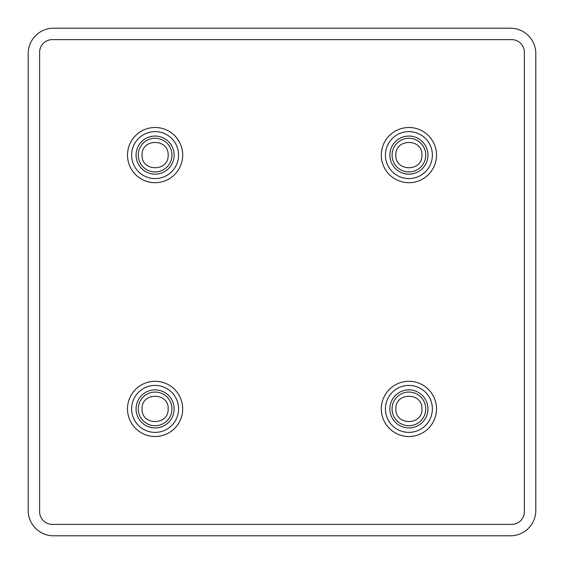 <?xml version="1.0" encoding="UTF-8"?>
<svg xmlns="http://www.w3.org/2000/svg" width="564" height="564" viewBox="0 0 564 564"><rect width="100%" height="100%" fill="white"/><g stroke="black" fill="none" stroke-linecap="round" stroke-linejoin="round"><path stroke-width="0.85" d="M168.15 408.9C168.883 392.065 141.31 392.072 142.05 408.9C141.317 425.735 168.89 425.728 168.15 408.9M168.15 155.1C168.883 138.272 141.317 138.265 142.05 155.1C141.317 171.928 168.883 171.935 168.15 155.1M395.85 408.9C395.117 425.728 422.683 425.735 421.95 408.9C422.683 392.072 395.117 392.065 395.85 408.9M395.85 155.1C395.117 171.935 422.69 171.928 421.95 155.1C422.683 138.265 395.11 138.272 395.85 155.1M155.1 381.299A27.601 27.601 0 0 1 182.701 408.9A27.601 27.601 0 0 1 155.1 436.501A27.601 27.601 0 0 1 127.499 408.9A27.601 27.601 0 0 1 155.1 381.299M155.1 127.499A27.601 27.601 0 0 1 182.701 155.1A27.601 27.601 0 0 1 155.1 182.701A27.601 27.601 0 0 1 127.499 155.1A27.601 27.601 0 0 1 155.1 127.499M408.9 381.299A27.601 27.601 0 0 1 436.501 408.9A27.601 27.601 0 0 1 408.9 436.501A27.601 27.601 0 0 1 381.299 408.9A27.601 27.601 0 0 1 408.9 381.299M408.9 127.499A27.601 27.601 0 0 1 436.501 155.1A27.601 27.601 0 0 1 408.9 182.701A27.601 27.601 0 0 1 381.299 155.1A27.601 27.601 0 0 1 408.9 127.499M155.1 385.423A23.476 23.476 0 0 1 178.577 408.9A23.476 23.476 0 0 1 155.1 432.376A23.476 23.476 0 0 1 131.623 408.9A23.476 23.476 0 0 1 155.1 385.423M155.1 131.623A23.476 23.476 0 0 1 178.577 155.1A23.476 23.476 0 0 1 155.1 178.577A23.476 23.476 0 0 1 131.623 155.1A23.476 23.476 0 0 1 155.1 131.623M408.9 385.423A23.476 23.476 0 0 1 432.376 408.9A23.476 23.476 0 0 1 408.9 432.376A23.476 23.476 0 0 1 385.423 408.9A23.476 23.476 0 0 1 408.9 385.423M408.9 131.623A23.476 23.476 0 0 1 432.376 155.1A23.476 23.476 0 0 1 408.9 178.577A23.476 23.476 0 0 1 385.423 155.1A23.476 23.476 0 0 1 408.9 131.623M174.135 408.9A19.035 19.035 0 0 1 155.1 427.935A19.035 19.035 0 0 1 136.065 408.9A19.035 19.035 0 0 1 155.1 389.865A19.035 19.035 0 0 1 174.135 408.9M136.065 155.1A19.035 19.035 0 0 0 155.1 174.135A19.035 19.035 0 0 0 174.135 155.1A19.035 19.035 0 0 0 155.1 136.065A19.035 19.035 0 0 0 136.065 155.1M389.865 408.9A19.035 19.035 0 0 0 408.9 427.935A19.035 19.035 0 0 0 427.935 408.9A19.035 19.035 0 0 0 408.9 389.865A19.035 19.035 0 0 0 389.865 408.9M427.935 155.1A19.035 19.035 0 0 1 408.9 174.135A19.035 19.035 0 0 1 389.865 155.1A19.035 19.035 0 0 1 408.9 136.065A19.035 19.035 0 0 1 427.935 155.1M524.379 52.311L524.379 511.689A12.69 12.69 0 0 1 511.689 524.379L52.311 524.379A12.69 12.69 0 0 1 39.621 511.689L39.621 52.311A12.69 12.69 0 0 1 52.311 39.621L511.689 39.621A12.69 12.69 0 0 1 524.379 52.311M510.42 535.8A25.38 25.38 0 0 0 535.8 510.42L535.8 53.58A25.38 25.38 0 0 0 510.42 28.2L53.58 28.2A25.38 25.38 0 0 0 28.2 53.58L28.2 510.42A25.38 25.38 0 0 0 53.58 535.8L510.42 535.8M171.935 408.9A16.835 16.835 0 0 0 155.1 392.065A16.835 16.835 0 0 0 138.265 408.9A16.835 16.835 0 0 0 155.1 425.735A16.835 16.835 0 0 0 171.935 408.9M171.935 155.1A16.835 16.835 0 0 0 155.1 138.265A16.835 16.835 0 0 0 138.265 155.1A16.835 16.835 0 0 0 155.1 171.935A16.835 16.835 0 0 0 171.935 155.1M392.065 408.9A16.835 16.835 0 0 0 408.9 425.735A16.835 16.835 0 0 0 425.735 408.9A16.835 16.835 0 0 0 408.9 392.065A16.835 16.835 0 0 0 392.065 408.9M392.065 155.1A16.835 16.835 0 0 0 408.9 171.935A16.835 16.835 0 0 0 425.735 155.1A16.835 16.835 0 0 0 408.9 138.265A16.835 16.835 0 0 0 392.065 155.1"/></g></svg>
